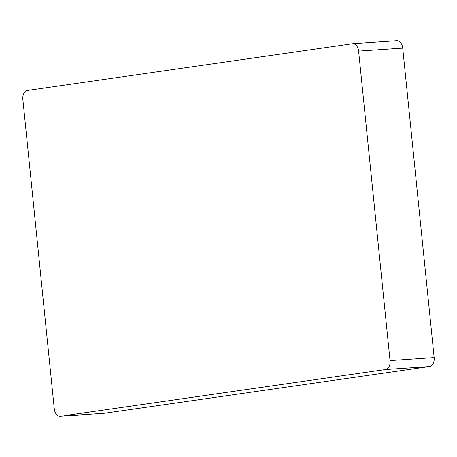 <?xml version="1.0" encoding="UTF-8"?>
<svg xmlns="http://www.w3.org/2000/svg" width="457" height="457" viewBox="0 0 457 457"><rect width="100%" height="100%" fill="white"/><g stroke="black" fill="none" stroke-linecap="round" stroke-linejoin="round"><path stroke-width="0.69" d="M396.47 40.742A8.192 5.461 86.1 0 1 396.739 40.713A8.192 5.461 86.1 0 1 402.714 48.111L434.15 357.614A8.192 5.461 86.1 0 1 429.563 366.537L104.63 413.259A8.192 5.461 86.1 0 1 104.362 413.288L60.261 416.287A8.192 5.461 86.1 0 1 54.286 408.889L22.85 99.386A8.192 5.461 86.1 0 1 27.437 90.463L352.37 43.741A8.192 5.461 86.1 0 1 352.638 43.712A8.192 5.461 86.1 0 1 358.608 51.104L390.05 360.607A8.192 5.461 86.1 0 1 385.462 369.536L60.53 416.258A8.192 5.461 86.1 0 1 60.261 416.287M429.563 366.537L385.462 369.536M434.15 357.614L390.05 360.607M104.63 413.259L60.53 416.258M402.714 48.111L358.608 51.104M396.739 40.713L352.638 43.712"/></g></svg>
